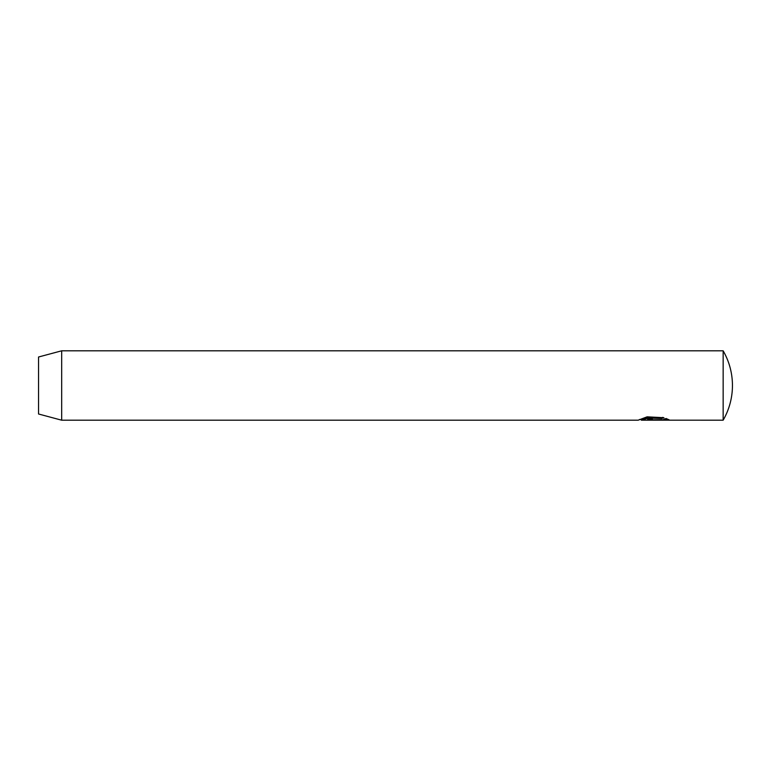 <?xml version="1.0" encoding="UTF-8"?>
<svg xmlns="http://www.w3.org/2000/svg" width="771" height="771" viewBox="0 0 771 771"><rect width="100%" height="100%" fill="white"/><g stroke="black" fill="none" stroke-linecap="round" stroke-linejoin="round"><path stroke-width="1.16" d="M61.68 420.195L638.186 420.195L647.12 416.832L663.937 417.709L661.691 418.518L648.363 418.055L641.327 420.185L723.15 420.195L723.15 350.805L61.68 350.805L61.68 420.195L38.55 413.998L38.55 357.002L61.68 350.805M641.327 420.185L641.318 419.482L648.353 417.313L661.691 417.786L661.691 418.518M652.362 419.116C650.319 419.376 650.319 419.597 652.362 419.771L665.652 419.771L663.918 419.154L666.163 418.518L669.652 420.118L652.362 420.118L647.63 419.482L652.362 418.152L652.362 419.116C650.319 419.376 650.319 419.597 652.362 419.771L652.362 420.118M665.074 418.846L665.652 419.771M652.362 419.067C650.319 418.884 650.319 418.663 652.362 418.402L652.362 418.152M665.652 419.424L668.303 419.424M661.691 417.786L662.867 417.371M723.15 420.195A69.39 69.39 0 0 0 723.15 350.805M650.791 418.778L650.791 419.482M641.318 419.501L639.429 419.501"/></g></svg>
